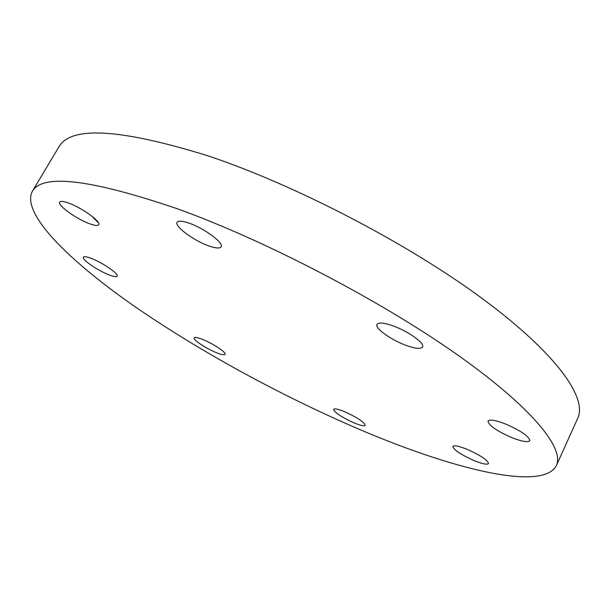 <?xml version="1.0" encoding="UTF-8"?>
<svg xmlns="http://www.w3.org/2000/svg" width="610" height="610" viewBox="0 0 610 610"><rect width="100%" height="100%" fill="white"/><g stroke="black" fill="none" stroke-linecap="round" stroke-linejoin="round"><path stroke-width="0.91" d="M69.082 203.229C82.365 208.04 101.367 221.933 98.713 224.732C97.752 225.99 94.527 225.586 89.037 223.527C76.021 218.738 57.172 205.097 59.673 202.116C60.581 200.881 63.715 201.254 69.082 203.229M91.843 258.61C103.197 262.994 119.141 274.126 117.15 276.177C116.373 277.154 113.49 276.65 108.504 274.675C97.341 270.321 81.519 259.357 83.402 257.184C84.134 256.223 86.956 256.696 91.843 258.61M203.267 339.694C213.584 343.872 226.63 352.687 225.09 354.372C224.297 355.287 221.201 354.639 215.795 352.427C205.623 348.272 192.691 339.579 194.148 337.81C194.895 336.903 197.93 337.528 203.267 339.694M344.78 411.788C357.391 417.591 364.2 422.105 365.199 425.33C364.216 426.367 360.434 425.528 353.846 422.806C341.394 417.072 334.646 412.581 333.617 409.341C334.524 408.303 338.245 409.119 344.78 411.788M467.275 449.395C480.672 455.434 487.764 460.161 488.534 463.57C487.192 464.934 482.304 463.913 473.886 460.504C460.672 454.534 453.665 449.837 452.864 446.421C454.099 445.056 458.903 446.047 467.275 449.395M505.515 423.98C521.047 430.805 529.129 436.363 529.785 440.679C528.016 442.601 522.076 441.602 511.95 437.675C496.677 430.942 488.701 425.422 488.023 421.098C489.632 419.184 495.465 420.145 505.515 423.98M393.999 326.236C409.066 331.771 425.071 343.506 422.577 347.029C420.74 349.309 414.945 348.645 405.185 345.039C390.408 339.518 374.624 328.043 377.01 324.39C378.696 322.141 384.361 322.759 393.999 326.236M189.779 223.39C204.96 228.727 224.167 243.23 221.155 246.852C219.76 248.697 215.406 248.293 208.086 245.639C193.225 240.31 174.208 226.127 177.075 222.292C178.379 220.484 182.611 220.85 189.779 223.39M98.484 222.871L92.728 217.183M32.239 191.494L58.873 146.941C70.722 125.729 120.376 128.679 207.842 155.794C294.714 184.708 407.259 243.199 481.847 298.252C556.671 353.449 587.476 397.956 577.769 418.208L556.381 465.514C542.717 491.995 451.499 468.785 359.168 429.272C281.187 395.898 198.616 350.841 132.934 305.236C68.335 260.089 21.114 213.424 32.239 191.494C42.159 173.415 90.715 179.241 177.914 208.963C264.687 240.264 378.696 299.571 455.174 353.243C531.905 407.053 564.7 448.365 556.381 465.514"/></g></svg>
